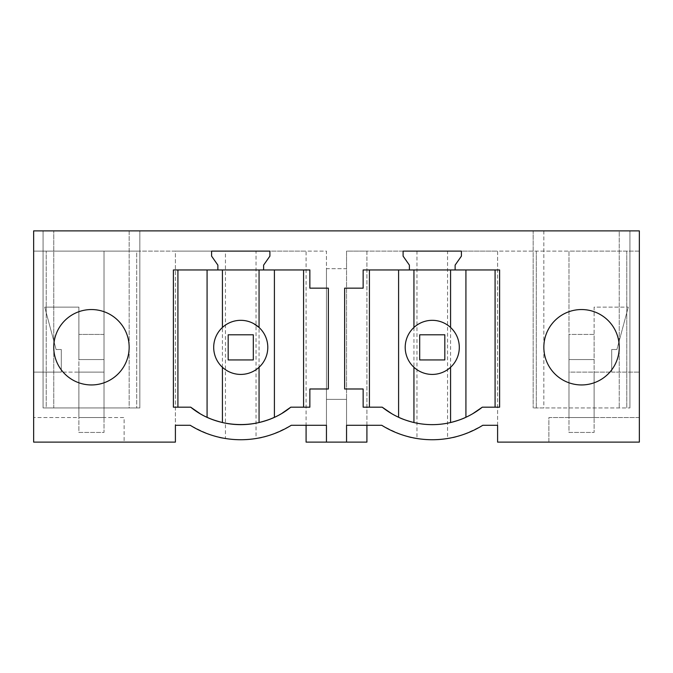 <?xml version="1.0" encoding="UTF-8"?>
<svg xmlns="http://www.w3.org/2000/svg" width="673" height="673" viewBox="0 0 673 673"><rect width="100%" height="100%" fill="white"/><g stroke="black" fill="none" stroke-linecap="round" stroke-linejoin="round"><path stroke-width="0.5" stroke-dasharray="3.37 2.52" d="M445.223 323.637C433.976 318.236 423.544 319.515 413.937 327.473A27.046 27.046 0 0 0 419.287 371.109A27.046 27.046 0 0 0 450.574 327.473A27.046 27.046 0 0 0 445.223 323.637M413.937 327.473L413.937 367.265M382.214 407.182L363.142 407.182L363.142 388.986L344.643 388.986L344.643 288.162L363.142 288.162L363.142 269.957L499.61 269.957L499.61 407.182L482.297 407.182M450.574 367.265L450.574 327.473M465.918 417.268L472.656 413.769M416.957 438.502C409.79 438.308 398.046 433.9 381.742 425.286L366.911 425.286L366.911 251.113L416.957 251.113L416.957 438.502A95.507 95.507 0 0 0 447.553 438.502C454.729 438.308 466.465 433.9 482.768 425.286L497.599 425.286L497.599 251.113L447.553 251.113L447.553 438.502M416.957 251.113L447.553 251.113M455.125 269.957L455.125 265.112L461.409 256.135L461.409 251.113L639.35 251.113L639.35 230.881L619.244 230.881L619.244 407.939L619.244 230.881L533.167 230.881L533.167 407.939L533.167 230.881L129.157 230.881L129.157 407.939L139.833 407.939L139.833 230.881L139.833 407.939L43.072 407.939L53.756 407.939L53.756 230.881L53.756 407.939L46.218 407.939L46.218 251.113L46.218 407.939L136.695 407.939L136.695 251.113L33.65 251.113L175.401 251.113L175.401 442.119L124.126 442.119L124.126 417.546L33.65 417.546L124.126 417.546L124.126 442.119L33.65 442.119L33.65 230.881L139.833 230.881L129.157 230.881L129.157 407.939L136.695 407.939L136.695 251.113L326.447 251.113L326.447 268.704L346.553 268.704L346.553 251.113L366.911 251.113L366.911 442.119L346.553 442.119L346.553 399.392L326.447 399.392L346.553 399.392L346.553 268.704L326.447 268.704L326.447 442.119L346.553 442.119L346.553 251.113L403.102 251.113L403.102 256.135L409.386 265.112L409.386 269.957M461.409 251.113L403.102 251.113L461.409 251.113M639.35 251.113L568.979 251.113L568.979 372.127L611.707 372.127L611.707 349.506L616.905 349.506L611.707 349.506L611.707 372.127L639.35 372.127L568.979 372.127L568.979 417.546L568.979 251.113L497.599 251.113L497.599 442.119L548.874 442.119L548.874 417.546L639.35 417.546L639.35 251.113M639.35 442.119L639.35 417.546L548.874 417.546L548.874 442.119L639.35 442.119M568.979 417.546L594.108 417.546L568.979 417.546M594.108 359.559L568.979 359.559L594.108 359.559L594.108 334.431L568.979 334.431L568.979 359.559L594.108 359.559L594.108 307.115L628.271 307.115L594.108 307.115L594.108 432.445L568.979 432.445L568.979 334.431L594.108 334.431L594.108 432.445L568.979 432.445L568.979 359.559L594.108 359.559M628.271 307.115L616.905 349.506L628.271 307.115M543.843 230.881L543.843 407.939L533.167 407.939L629.928 407.939L536.305 407.939L543.843 407.939L543.843 230.881M629.928 230.881L629.928 407.939L629.928 230.881M619.244 347.243A37.696 37.696 0 0 0 581.548 309.546A37.696 37.696 0 0 0 543.843 347.243A37.696 37.696 0 0 0 581.548 384.948A37.696 37.696 0 0 0 619.244 347.243M594.108 417.546L594.108 372.127L594.108 417.546M536.305 251.113L536.305 407.939L536.305 251.113M626.782 251.113L626.782 407.939L626.782 251.113M398.593 417.268L391.863 413.769M366.911 425.286L346.553 425.286L346.553 442.119M326.447 442.119L326.447 251.113L306.089 251.113L306.089 425.286L326.447 425.286L326.447 442.119L306.089 442.119L306.089 251.113L256.043 251.113L256.043 438.502A95.507 95.507 0 0 1 225.447 438.502L225.447 251.113L175.401 251.113L175.401 425.286L190.232 425.286C206.535 433.9 218.271 438.308 225.447 438.502M253.713 323.637A27.046 27.046 0 0 0 222.427 367.265A27.046 27.046 0 0 0 259.063 367.265A27.046 27.046 0 0 0 259.063 327.473L259.063 367.265M190.703 407.182L173.39 407.182L173.39 269.957L309.858 269.957L309.858 288.162L328.357 288.162M282.374 413.037L274.365 417.294M259.576 422.417L259.063 422.535M222.427 367.265L222.427 327.473M199.755 413.424L207.503 417.462M328.357 388.986L309.858 388.986L309.858 407.182L290.786 407.182M33.65 372.127L104.021 372.127L78.892 372.127L104.021 372.127L104.021 251.113L104.021 372.127L61.293 372.127L61.293 349.506L56.095 349.506L44.729 307.115L78.892 307.115L78.892 359.559L104.021 359.559L104.021 334.431L78.892 334.431L78.892 359.559L104.021 359.559L104.021 432.445L78.892 432.445L78.892 334.431L104.021 334.431L104.021 432.445L78.892 432.445L78.892 359.559L104.021 359.559L78.892 359.559L78.892 307.115L44.729 307.115L56.095 349.506L61.293 349.506L61.293 372.127L33.65 372.127M225.447 251.113L256.043 251.113M263.614 269.957L263.614 265.112L269.898 256.135L269.898 251.113L211.591 251.113L211.591 256.135L217.875 265.112L217.875 269.957M306.089 425.286L291.258 425.286C274.954 433.9 263.219 438.308 256.043 438.502M43.072 230.881L43.072 407.939L43.072 230.881M53.756 347.243A37.696 37.696 0 0 0 91.452 384.948A37.696 37.696 0 0 0 129.157 347.243A37.696 37.696 0 0 0 91.452 309.546A37.696 37.696 0 0 0 53.756 347.243M104.021 417.546L78.892 417.546L78.892 372.127L78.892 417.546L104.021 417.546L104.021 372.127L104.021 417.546M228.181 359.937L228.181 334.801L253.309 334.801L253.309 359.937L228.181 359.937M419.691 359.937L419.691 334.801L444.819 334.801L444.819 359.937L419.691 359.937"/><path stroke-width="1.01" d="M419.287 371.109A27.046 27.046 0 0 0 455.991 360.341A27.046 27.046 0 0 0 445.223 323.637A27.046 27.046 0 0 0 408.519 334.405A27.046 27.046 0 0 0 419.287 371.109M398.593 269.957L398.593 417.268C402.109 419.035 407.224 420.793 413.937 422.535L413.937 367.265M413.937 327.473L413.937 269.957M450.574 367.265L450.574 422.535A80.424 80.424 0 0 1 413.937 422.535M450.574 327.473L450.574 269.957M465.918 269.957L465.918 417.268C462.401 419.035 457.287 420.793 450.574 422.535M482.297 407.182L499.61 407.182L499.61 269.957L363.142 269.957L363.142 288.162L344.643 288.162L344.643 388.986L363.142 388.986L363.142 407.182L382.214 407.182A80.424 80.424 0 0 0 482.297 407.182L472.656 413.769M326.447 442.119L346.553 442.119L346.553 425.286L381.742 425.286A95.507 95.507 0 0 0 482.768 425.286L497.599 425.286L497.599 442.119L639.35 442.119L639.35 230.881L33.65 230.881L33.65 442.119L175.401 442.119L175.401 425.286L190.232 425.286A95.507 95.507 0 0 0 291.258 425.286L326.447 425.286L326.447 442.119L306.089 442.119L306.089 425.286M269.898 256.135L269.898 251.113L211.591 251.113L211.591 256.135L217.875 265.112L217.875 269.957L173.39 269.957L173.39 407.182L190.703 407.182C218.809 430.333 262.638 430.367 290.786 407.182L309.858 407.182L309.858 388.986L328.357 388.986L328.357 288.162L309.858 288.162L309.858 269.957L263.614 269.957L263.614 265.112L269.898 256.135M129.157 347.243A37.696 37.696 0 0 1 91.452 384.948A37.696 37.696 0 0 1 53.756 347.243A37.696 37.696 0 0 1 91.452 309.546A37.696 37.696 0 0 1 129.157 347.243M455.125 269.957L455.125 265.112L461.409 256.135L461.409 251.113L403.102 251.113L403.102 256.135L409.386 265.112L409.386 269.957M619.244 347.243A37.696 37.696 0 0 1 581.548 384.948A37.696 37.696 0 0 1 543.843 347.243A37.696 37.696 0 0 1 581.548 309.546A37.696 37.696 0 0 1 619.244 347.243M391.863 413.769L382.214 407.182M366.911 425.286L366.911 442.119L346.553 442.119M227.777 371.109A27.046 27.046 0 0 0 264.481 360.341A27.046 27.046 0 0 0 253.713 323.637A27.046 27.046 0 0 0 217.009 334.405A27.046 27.046 0 0 0 227.777 371.109M259.063 269.957L259.063 327.473L253.713 323.637M274.407 269.957L274.407 417.268C270.891 419.035 265.776 420.793 259.063 422.535L259.063 367.265M222.427 269.957L222.427 327.473M207.082 269.957L207.082 417.268C210.599 419.035 215.713 420.793 222.427 422.535L222.427 367.265M259.063 422.535A80.424 80.424 0 0 1 222.427 422.535M199.755 413.424L190.703 407.182M282.374 413.037L290.786 407.182M328.357 288.162L328.357 388.986M263.614 269.957L217.875 269.957M228.181 359.937L228.181 334.801L253.309 334.801L253.309 359.937L228.181 359.937M419.691 359.937L419.691 334.801L444.819 334.801L444.819 359.937L419.691 359.937M495.084 269.957L495.084 407.182M369.427 407.182L369.427 269.957M303.573 407.182L303.573 269.957M177.916 407.182L177.916 269.957"/></g></svg>
